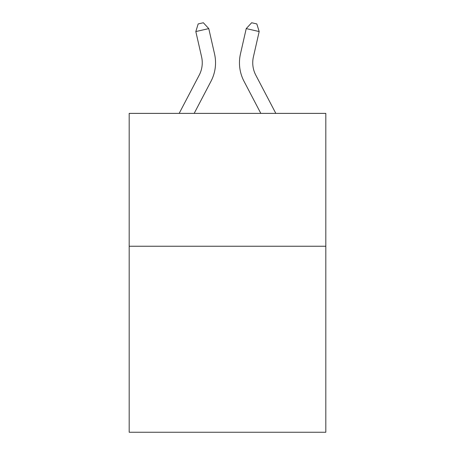 <?xml version="1.0" encoding="UTF-8"?>
<svg xmlns="http://www.w3.org/2000/svg" width="455" height="455" viewBox="0 0 455 455"><rect width="100%" height="100%" fill="white"/><g stroke="black" fill="none" stroke-linecap="round" stroke-linejoin="round"><path stroke-width="0.68" d="M325.82 246.24L325.82 432.25L129.18 432.25L129.18 113.38L325.82 113.38L325.82 246.24L129.18 246.24M214.544 53.929L208.771 28.602L214.544 53.929A39.858 39.858 0 0 1 210.989 81.28L194.177 113.38M275.821 113.38L255.778 75.115A26.572 26.572 0 0 1 253.407 56.881L259.179 31.554L246.229 28.602L240.456 53.929A39.858 39.858 0 0 0 244.011 81.28L260.823 113.38M259.179 31.554L256.83 23.933L251.649 22.75L246.229 28.602L240.456 53.929M255.778 75.115A26.572 26.572 0 0 1 253.407 56.881A26.572 26.572 0 0 0 255.778 75.115A26.572 26.572 0 0 1 253.407 56.881A26.572 26.572 0 0 0 255.778 75.115A26.572 26.572 0 0 1 253.407 56.881A26.572 26.572 0 0 0 255.778 75.115A26.572 26.572 0 0 1 253.407 56.881A26.572 26.572 0 0 0 255.778 75.115A26.572 26.572 0 0 1 253.407 56.881A26.572 26.572 0 0 0 255.778 75.115A26.572 26.572 0 0 1 253.407 56.881A26.572 26.572 0 0 0 255.778 75.115A26.572 26.572 0 0 1 253.407 56.881A26.572 26.572 0 0 0 255.778 75.115A26.572 26.572 0 0 1 253.407 56.881A26.572 26.572 0 0 0 255.778 75.115A26.572 26.572 0 0 1 253.407 56.881A26.572 26.572 0 0 0 255.778 75.115A26.572 26.572 0 0 1 253.407 56.881A26.572 26.572 0 0 0 255.778 75.115A26.572 26.572 0 0 1 253.407 56.881A26.572 26.572 0 0 0 255.778 75.115A26.572 26.572 0 0 1 253.407 56.881A26.572 26.572 0 0 0 255.778 75.115A26.572 26.572 0 0 1 253.407 56.881A26.572 26.572 0 0 0 255.778 75.115A26.572 26.572 0 0 1 253.407 56.881A26.572 26.572 0 0 0 255.778 75.115A26.572 26.572 0 0 1 253.407 56.881A26.572 26.572 0 0 0 255.778 75.115A26.572 26.572 0 0 1 253.407 56.881A26.572 26.572 0 0 0 255.778 75.115M179.179 113.38L199.222 75.115A26.572 26.572 0 0 0 201.593 56.881L195.821 31.554L198.17 23.933L203.351 22.75L208.771 28.602L195.821 31.554M199.222 75.115A26.572 26.572 0 0 0 201.593 56.881A26.572 26.572 0 0 1 199.222 75.115A26.572 26.572 0 0 0 201.593 56.881A26.572 26.572 0 0 1 199.222 75.115A26.572 26.572 0 0 0 201.593 56.881A26.572 26.572 0 0 1 199.222 75.115A26.572 26.572 0 0 0 201.593 56.881A26.572 26.572 0 0 1 199.222 75.115A26.572 26.572 0 0 0 201.593 56.881A26.572 26.572 0 0 1 199.222 75.115A26.572 26.572 0 0 0 201.593 56.881A26.572 26.572 0 0 1 199.222 75.115A26.572 26.572 0 0 0 201.593 56.881A26.572 26.572 0 0 1 199.222 75.115A26.572 26.572 0 0 0 201.593 56.881"/></g></svg>
